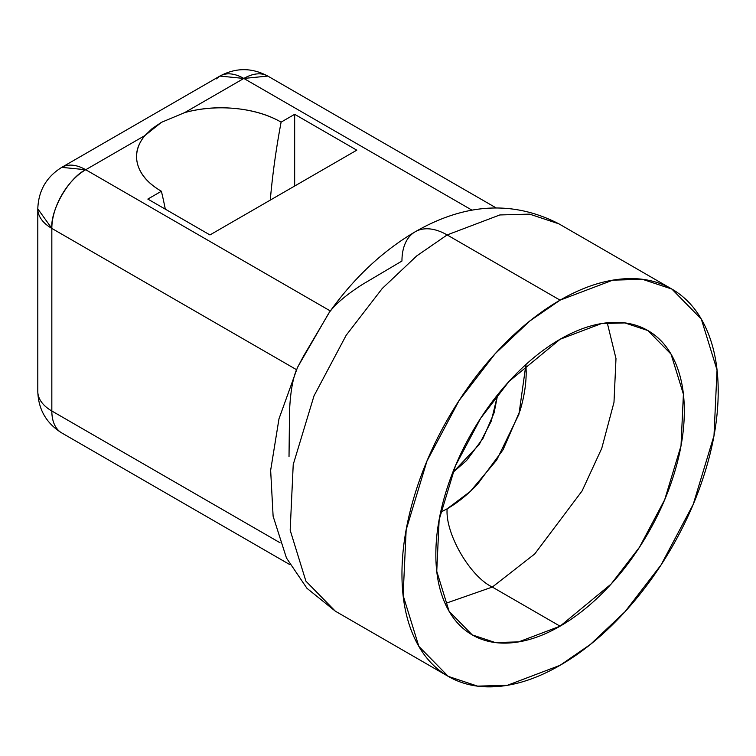 <?xml version="1.0" encoding="UTF-8"?>
<svg xmlns="http://www.w3.org/2000/svg" width="756" height="756" viewBox="0 0 756 756"><rect width="100%" height="100%" fill="white"/><g stroke="black" fill="none" stroke-linecap="round" stroke-linejoin="round"><path stroke-width="1.13" d="M161.387 191.249A675.108 389.775 -60 0 1 165.299 209.157A675.108 389.775 120 0 0 161.387 191.249C148.686 183.916 140.824 175.137 137.8 164.912C134.776 154.687 137.157 144.906 144.925 135.551A84.653 48.875 0 0 0 136.808 160.177A84.653 48.875 0 0 0 161.387 191.249L147.836 199.074L161.387 191.249M270.27 200.123A675.108 389.775 -60 0 1 281.109 122.132A84.653 48.875 0 0 0 184.634 112.625L161.406 122.359L152.221 128.539L144.925 135.551L85.721 169.731L330.353 310.971L85.721 169.731A47.921 27.67 120 0 0 51.833 228.416L296.475 369.656L51.833 228.416L51.833 410.999A47.921 27.67 180 0 1 37.8 391.438A47.921 27.67 0 0 0 51.833 410.999A47.921 27.67 120 0 0 61.642 432.876A47.921 27.67 -60 0 1 51.833 410.999L280.051 542.761L51.833 410.999L51.833 228.416C50.321 209.941 68.957 177.66 85.721 169.731L144.925 135.551L161.406 122.359L184.634 112.625C200.831 108.136 217.785 106.766 235.494 108.514C253.203 110.263 268.408 114.799 281.109 122.132A675.108 389.775 120 0 0 270.27 200.123M525.93 364.505L526.195 371.876C526.195 383.982 524.192 396.787 520.175 410.291L503.042 449.801L477.395 484.398C467.709 494.622 457.616 502.759 447.136 508.816L440.625 512.266L447.136 508.816C445.114 533.462 469.958 576.488 492.317 587.062L445.142 603.553L492.317 587.062L560.083 626.185L518.663 641.891L495.265 642.543L472.235 634.889L449.102 611.292L436.751 571.271L439.151 519.674L455.471 465.724L480.75 418.134L509.072 381.364L560.083 339.274C576.554 329.758 592.402 324.248 607.626 322.746C622.84 321.234 636.278 323.842 647.93 330.57C659.582 337.299 668.559 347.628 674.862 361.566C681.165 375.496 684.312 391.977 684.312 410.999C684.312 430.022 681.165 450.141 674.862 471.357C668.559 492.572 659.582 513.277 647.93 533.452C636.278 553.628 622.84 571.753 607.626 587.818C592.402 603.883 576.554 616.679 560.083 626.185C543.602 635.702 527.754 641.211 512.54 642.713C497.316 644.225 483.878 641.617 472.226 634.889C460.584 628.16 451.606 617.832 445.303 603.893C438.99 589.963 435.843 573.483 435.843 554.46C435.843 535.437 438.99 515.318 445.303 494.103C451.606 472.887 460.584 452.183 472.226 432.007C483.878 411.831 497.316 393.706 512.54 377.641C527.754 361.576 543.602 348.781 560.083 339.274L601.492 323.568L624.891 322.925L647.93 330.57L671.054 354.167L683.405 394.188L681.014 445.785L664.685 499.735L639.415 547.325L611.084 584.095L560.083 626.185L492.317 587.062L534.728 553.959L582.073 490.965L601.748 448.346L613.985 402.343L615.989 358.58L607.248 322.784L615.989 358.58L613.985 402.343L601.748 448.346L582.073 490.965L534.728 553.959L492.317 587.062C469.958 576.488 445.114 533.462 447.136 508.816L470.279 491.457L496.654 460.111L518.956 414.222L525.93 364.515M497.656 394.726L491.287 421.101L479.209 444.528L452.664 472.67L466.584 460.517L483.075 438.272L494.093 412.87L497.665 394.726M560.083 665.308L507.37 685.305L477.594 686.127L448.27 676.384L418.833 646.352L403.118 595.426L406.17 529.758L426.942 461.094L459.109 400.51L495.161 353.723L529.701 321.083L560.083 300.151L447.136 234.936L416.764 255.878L382.224 288.518L346.163 335.305L314.005 395.879L293.224 464.543L290.172 530.211L305.896 581.147L335.333 611.179L305.896 581.147L290.172 530.211L293.224 464.543L314.005 395.879L346.163 335.305L382.224 288.518L416.764 255.878L447.136 234.936A63.891 36.883 -120 0 0 415.167 231.79A63.891 36.883 60 0 1 447.136 234.936L499.839 214.95L529.625 214.128L558.939 223.861L529.625 214.128L499.839 214.95L447.136 234.936L560.083 300.151C539.113 312.256 518.937 328.529 499.565 348.979C480.202 369.429 463.097 392.496 448.27 418.172C433.443 443.857 422.018 470.194 413.995 497.202C405.972 524.201 401.956 549.81 401.956 574.021C401.956 598.232 405.972 619.202 413.995 636.939C422.018 654.677 433.443 667.832 448.27 676.384C463.097 684.945 480.202 688.272 499.565 686.353C518.937 684.435 539.113 677.414 560.083 665.308C581.052 653.203 601.218 636.93 620.591 616.48C639.963 596.03 657.058 572.963 671.886 547.287C686.713 521.602 698.138 495.265 706.161 468.257C714.184 441.258 718.2 415.649 718.2 391.438C718.2 367.227 714.184 346.257 706.161 328.52C698.138 310.782 686.713 297.637 671.886 289.075C657.058 280.514 639.963 277.187 620.591 279.106C601.218 281.034 581.052 288.045 560.083 300.151L612.785 280.155L642.562 279.333L671.886 289.075L701.322 319.108L717.038 370.034L713.995 435.702L693.214 504.365L661.046 564.949L624.995 611.736L590.455 644.377L560.083 665.308M671.886 289.075L558.939 223.861C513.239 200.321 465.318 202.958 415.195 231.78C382.243 251.228 353.458 278.331 328.832 313.097L297.552 367.284L278.992 418.786L270.648 470.336L273.114 516.225L286.458 557.994L306.936 588.272L335.333 611.179L448.27 676.384M294.66 186.033L294.66 114.307L281.109 122.132L294.66 114.307L356.785 150.17L209.951 234.936L147.836 199.074L209.951 234.936L356.785 150.17L294.66 114.307L294.66 186.033M330.391 311C336.666 302.948 347.401 294.065 362.587 284.35L401.956 261.028A63.891 36.883 60 0 1 415.167 231.79M472.046 210.196L243.838 78.444L184.634 112.625L243.838 78.444L472.046 210.196M297.146 368.172L303.487 356.208L329.399 312.304M496.021 207.834L267.794 76.072A47.921 27.67 120 0 0 243.838 78.444L267.794 76.072C251.824 67.53 235.853 67.53 219.883 76.072L243.838 78.444A47.921 27.67 -120 0 0 219.883 76.072L61.756 167.359A47.921 27.67 60 0 1 85.721 169.731L61.756 167.359C46.418 176.876 38.433 190.71 37.8 208.854L51.833 228.416A47.921 27.67 180 0 1 37.8 208.854L37.8 391.438C38.348 409.317 46.22 423.086 61.425 432.744L289.983 564.704M289.019 456.643L289.539 410.914C290.351 392.893 292.676 379.143 296.513 369.684M216.263 78.907L219.883 76.072"/></g></svg>
